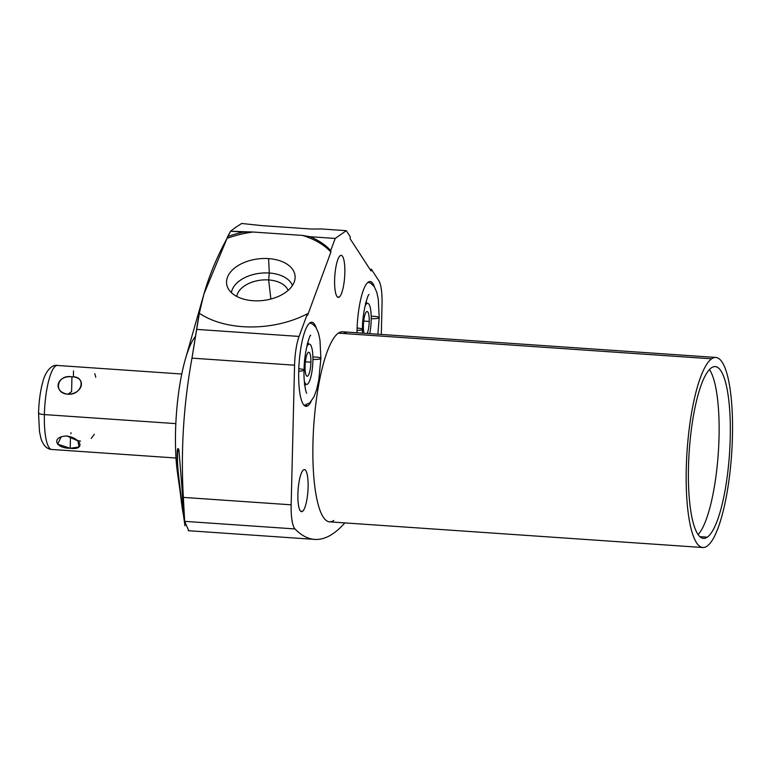 <?xml version="1.0" encoding="UTF-8"?>
<svg xmlns="http://www.w3.org/2000/svg" width="771" height="771" viewBox="0 0 771 771"><rect width="100%" height="100%" fill="white"/><g stroke="black" fill="none" stroke-linecap="round" stroke-linejoin="round"><path stroke-width="1.16" d="M195.564 336.31A84.675 19.834 93.9 0 0 177.822 399.079A84.675 19.834 93.9 0 0 178.766 480.4M227.059 238.345L203.901 294.137L199.014 314.423L191.969 358.139C183.556 404.486 180.674 450.91 183.344 497.401L184.674 521.35L183.344 497.401C180.674 450.91 183.556 404.486 191.969 358.139L199.352 313.257A79.384 48.245 -6.7 0 0 307.427 313.768L299.071 336.426A30.021 7.035 93.9 0 0 294.57 365.194L291.159 504.812A30.021 7.035 93.9 0 0 294.975 528.935A421.082 98.649 93.9 0 0 344.82 522.902A421.082 98.649 93.9 0 1 314.684 539.401A421.082 98.649 93.9 0 1 294.975 528.935L184.674 521.35L294.975 528.935A30.021 7.035 93.9 0 1 291.159 504.812L183.344 497.401L291.159 504.812L294.57 365.194L191.969 358.139L294.57 365.194A30.021 7.035 93.9 0 1 299.071 336.426L196.605 329.381L299.071 336.426L307.427 313.768L307.6 315.291L307.427 313.768A79.384 48.245 -6.7 0 1 199.352 313.257L199.014 314.423C204.026 288.768 213.374 263.403 227.059 238.345A79.384 48.245 173.3 0 1 253.023 232.023L230.558 231.242L227.059 238.345A79.384 48.245 173.3 0 1 253.023 232.023L243.424 232.129A79.384 48.245 -6.7 0 0 227.628 236.562L230.558 231.242L235.695 227.329L230.558 231.242L243.424 232.129A79.384 48.245 -6.7 0 0 227.628 236.562L227.059 238.345M181.966 504.571L177.494 472.845A84.675 19.834 -86.1 0 1 185.281 359.517L203.901 294.137M182.351 507.328L183.45 514.941L182.081 489.093L178.882 449.609L177.523 452.307L177.503 466.07L182.062 505.275M178.882 449.609C173.889 439.615 181.349 506.952 183.45 514.941M300.661 511.24L302.483 511.375A21.077 4.934 93.9 0 0 308.034 489.026A21.077 4.934 93.9 0 0 304.439 469.626A21.077 4.934 93.9 0 0 303.504 469.925A21.077 4.934 93.9 0 0 297.953 492.274A21.077 4.934 93.9 0 0 301.548 511.674A21.077 4.934 93.9 0 0 302.483 511.375L300.661 511.24M371.044 270.968L350.073 238.692L350.333 236.87L346.314 230.674L335.192 238.441L330.72 250.565L330.904 252.088L307.6 315.291L330.904 252.088L330.72 250.565A79.384 48.245 -6.7 0 0 310.125 236.716L302.511 235.425L253.023 232.023L302.511 235.425A79.384 48.245 173.3 0 1 330.904 252.088A79.384 48.245 173.3 0 0 302.511 235.425L310.125 236.716L335.192 238.441L310.125 236.716A79.384 48.245 -6.7 0 1 330.72 250.565L335.192 238.441L346.314 230.674L321.237 228.948L346.314 230.674L350.333 236.87L350.073 238.692L371.044 270.968L371.304 269.137L371.044 270.968M381.298 334.441L382.04 304.082A30.021 7.035 93.9 0 0 378.821 280.711L371.304 269.137A79.384 22.957 8.1 0 1 370.147 269.59A79.384 22.957 8.1 0 0 371.304 269.137L378.821 280.711A30.021 7.035 93.9 0 1 382.04 304.082L381.298 334.441M303.504 469.925A21.077 4.934 -86.1 0 1 308.101 487.079A21.077 4.934 -86.1 0 1 302.483 511.375A21.077 4.934 -86.1 0 1 297.885 494.221A21.077 4.934 -86.1 0 1 303.504 469.925M340.242 255.654A21.077 4.934 -86.1 0 1 344.839 272.809A21.077 4.934 -86.1 0 1 339.221 297.095A21.077 4.934 -86.1 0 1 334.624 279.94A21.077 4.934 -86.1 0 1 340.242 255.654A21.077 4.934 93.9 0 0 334.691 277.994A21.077 4.934 93.9 0 0 338.286 297.394A21.077 4.934 93.9 0 0 339.221 297.095A21.077 4.934 93.9 0 0 344.772 274.755A21.077 4.934 93.9 0 0 341.177 255.355A21.077 4.934 93.9 0 0 340.242 255.654M333.766 520.483A95.267 22.32 -86.1 0 1 312.959 442.949A95.267 22.32 -86.1 0 1 338.344 333.149A95.267 22.32 -86.1 0 1 346.613 333.718M309.932 322.856A42.145 9.878 -86.1 0 1 316.206 327.791A42.145 9.878 93.9 0 0 311.812 322.259A42.145 9.878 93.9 0 0 309.932 322.856A42.145 9.878 93.9 0 0 298.849 367.545A42.145 9.878 93.9 0 0 306.029 406.346A42.145 9.878 93.9 0 0 307.908 405.748A42.145 9.878 -86.1 0 1 298.705 371.439A42.145 9.878 -86.1 0 1 309.932 322.856M311.137 401.469A42.145 9.878 -86.1 0 1 307.908 405.748A42.145 9.878 93.9 0 0 311.137 401.469M368.249 282.119A42.145 9.878 -86.1 0 1 374.513 287.043A42.145 9.878 93.9 0 0 370.128 281.511A42.145 9.878 93.9 0 0 368.249 282.119A42.145 9.878 93.9 0 0 356.983 332.764A42.145 9.878 -86.1 0 1 368.249 282.119M702.824 547.526L329.516 521.851A95.267 22.32 -86.1 0 1 313.277 434.15A95.267 22.32 -86.1 0 1 338.344 333.149L711.643 358.814A95.267 22.32 93.9 0 0 686.575 459.815A95.267 22.32 93.9 0 0 702.824 547.526A95.267 22.32 93.9 0 0 707.065 546.157A95.267 22.32 93.9 0 0 732.132 445.156A95.267 22.32 93.9 0 0 715.893 357.445A95.267 22.32 93.9 0 0 711.643 358.814L338.344 333.149A95.267 22.32 -86.1 0 1 342.594 331.781L715.893 357.445M711.643 358.814A95.267 22.32 93.9 0 0 686.267 468.623A95.267 22.32 93.9 0 0 707.065 546.157A95.267 22.32 93.9 0 0 732.45 436.347A95.267 22.32 93.9 0 0 711.643 358.814M711.431 367.806A86.121 20.181 -86.1 0 1 730.233 437.899A86.121 20.181 -86.1 0 1 707.286 537.165A86.121 20.181 -86.1 0 1 688.484 467.072A86.121 20.181 -86.1 0 1 711.431 367.806A86.121 20.181 93.9 0 0 688.763 459.111A86.121 20.181 93.9 0 0 703.451 538.399A86.121 20.181 93.9 0 0 707.286 537.165A86.121 20.181 93.9 0 0 729.954 445.86A86.121 20.181 93.9 0 0 715.266 366.572A86.121 20.181 93.9 0 0 711.431 367.806M709.436 369.569A86.121 20.181 -86.1 0 1 718.293 453.097A86.121 20.181 -86.1 0 1 698.083 534.631A86.121 20.181 -86.1 0 0 718.293 453.097A86.121 20.181 -86.1 0 0 709.436 369.569M699.817 536.655L707.286 537.165L699.817 536.655M241.68 223.474L235.695 227.329L241.68 223.474L262.15 225.643L311.648 229.054L262.15 225.643L241.68 223.474M311.648 229.054L321.237 228.948L311.648 229.054M253.071 300.719A34.444 20.933 -6.7 0 0 294.243 281.964A34.444 20.933 -6.7 0 0 268.597 258.613A34.444 20.933 -6.7 0 0 227.416 277.367A34.444 20.933 -6.7 0 0 253.071 300.719A34.444 20.933 -6.7 0 0 294.985 279.092A34.444 20.933 -6.7 0 0 268.597 258.613L269.291 273.021A31.11 18.909 173.3 0 1 292.45 285.492A31.11 18.909 -6.7 0 0 269.291 273.021L268.597 258.613A34.444 20.933 -6.7 0 0 227.474 287.014A34.444 20.933 -6.7 0 0 253.071 300.719M231.416 292.652A31.11 18.909 173.3 0 1 269.291 273.021A31.11 18.909 -6.7 0 0 231.416 292.652M236.784 296.43A26.175 15.912 173.3 0 1 268.636 279.94L269.291 273.021L268.636 279.94A26.175 15.912 173.3 0 1 288.103 290.407A26.175 15.912 -6.7 0 0 268.636 279.94L270.881 299.032L268.636 279.94A26.175 15.912 -6.7 0 0 236.784 296.43M188.741 530.708L184.674 521.35M337.399 296.97L339.221 297.095L337.399 296.97M304.256 405.488L307.908 405.748L304.256 405.488M310.713 335.318C309.884 334.084 304.005 352.598 304.092 370.119A6.737 1.214 -178.6 0 1 298.714 371.169A6.737 1.214 1.4 0 0 304.092 370.119A6.737 1.214 1.4 0 0 298.791 368.798M309.788 322.972L312.554 324.071L315.927 327.367L318.5 333.111L319.975 340.078L320.881 358.38A6.737 1.214 -178.6 0 1 312.91 359.382A6.737 1.214 1.4 0 0 320.881 358.38A6.737 1.214 1.4 0 0 312.891 356.992M308.304 344.001A29.115 6.823 93.9 0 0 307.937 341.939A29.115 6.823 93.9 0 1 308.304 344.001M304.882 386.319A29.115 6.823 93.9 0 0 305.528 384.324A29.115 6.823 93.9 0 1 304.882 386.319M304.323 381.211A20.21 4.732 93.9 0 0 306.607 384.401A20.21 4.732 93.9 0 0 312.891 360.818A20.21 4.732 93.9 0 0 309.373 344.078A20.21 4.732 93.9 0 0 306.685 346.931A20.21 4.732 93.9 0 1 312.891 360.818A20.21 4.732 93.9 0 1 309.518 381.038A20.21 4.732 93.9 0 1 304.323 381.211M305.075 366.273A12.028 2.814 -86.1 0 1 308.284 352.414A12.028 2.814 -86.1 0 1 310.906 362.197A12.028 2.814 -86.1 0 1 307.706 376.065A12.028 2.814 -86.1 0 1 305.075 366.273A12.028 2.814 93.9 0 0 307.166 376.238A12.028 2.814 93.9 0 0 310.906 362.197A12.028 2.814 93.9 0 0 308.814 352.241A12.028 2.814 93.9 0 0 305.075 366.273M305.383 361.821L310.906 362.197L305.383 361.821M369.03 294.58C368.201 293.346 362.312 311.85 362.399 329.371A6.737 1.214 -178.6 0 1 357.031 330.431A6.737 1.214 1.4 0 0 362.399 329.371A6.737 1.214 1.4 0 0 357.108 328.06M368.095 282.234L370.87 283.333L374.243 286.619L376.817 292.373L378.291 299.331L379.197 317.642A6.737 1.214 -178.6 0 1 371.227 318.645A6.737 1.214 1.4 0 0 379.197 317.642A6.737 1.214 1.4 0 0 371.198 316.255M366.62 303.263A29.115 6.823 93.9 0 0 366.244 301.191A29.115 6.823 93.9 0 1 366.62 303.263M369.743 333.65A20.21 4.732 93.9 0 0 371.198 320.071A20.21 4.732 93.9 0 0 367.69 303.34A20.21 4.732 93.9 0 0 364.991 306.183A20.21 4.732 93.9 0 1 371.198 320.071A20.21 4.732 93.9 0 1 369.743 333.65M363.392 325.535A12.028 2.814 -86.1 0 1 366.591 311.667A12.028 2.814 -86.1 0 1 369.222 321.459A12.028 2.814 -86.1 0 1 367.227 333.477A12.028 2.814 93.9 0 0 369.222 321.459A12.028 2.814 93.9 0 0 367.131 311.494A12.028 2.814 93.9 0 0 363.392 325.535A12.028 2.814 93.9 0 0 364.028 333.255A12.028 2.814 -86.1 0 1 363.392 325.535M363.69 321.083L369.222 321.459L363.69 321.083M38.762 413.439A34.396 8.057 -86.1 0 1 38.781 412.774A7.7 1.388 1.4 0 0 38.55 413.102L39.485 431.625L41.046 438.805C43.398 445.58 46.944 449.127 51.696 449.464A42.097 9.859 -86.1 0 1 44.381 414.586L175.827 423.626L44.381 414.586A42.097 9.859 -86.1 0 1 57.468 365.464A42.097 9.859 93.9 0 0 44.381 414.586A7.7 1.388 -178.6 0 1 38.55 413.102A7.7 1.388 1.4 0 0 44.381 414.586A42.097 9.859 93.9 0 0 51.696 449.464L176.01 458.013M61.285 436.704L57.623 444.154L70.209 448.279L70.489 436.646L70.209 448.279C85.196 450.457 81.967 438.448 66.913 436.01C51.358 436.338 54.577 448.356 70.209 448.279L78.989 446.987L77.948 440.925L66.913 436.01M67.935 394.193C83.056 394.183 86.988 377.173 71.954 376.826C56.37 375.063 52.438 392.073 67.935 394.193C82.266 395.465 86.786 375.911 71.954 376.826L71.597 391.639L67.935 394.193L71.597 391.639L71.954 376.826C57.179 373.868 52.659 393.432 67.935 394.193M94.823 373.713L95.787 377.27M73.447 375.718L73.505 370.899M94.322 434.304L91.229 438.439M80.521 441.079L77.678 440.646M70.893 433.784L70.999 432.704M184.963 525.822L182.419 507.819M188.259 530.699L314.684 539.401M304.092 370.119C303.446 378.85 305.489 392.169 306.733 393.258L306.723 393.249M320.881 358.38L318.789 379.939L316.63 389.567L314.096 396.622L309.759 402.896L304.121 405.363M306.607 384.401L304.362 384.247M307.137 343.924L309.373 344.078M362.399 329.371L362.36 333.139M379.197 317.642L377.877 334.209M365.454 303.186L367.69 303.34M181.783 374.012L57.468 365.464C52.592 364.134 45.672 370.331 42.8 381.915C40.304 391.022 38.887 401.412 38.55 413.102"/></g></svg>
